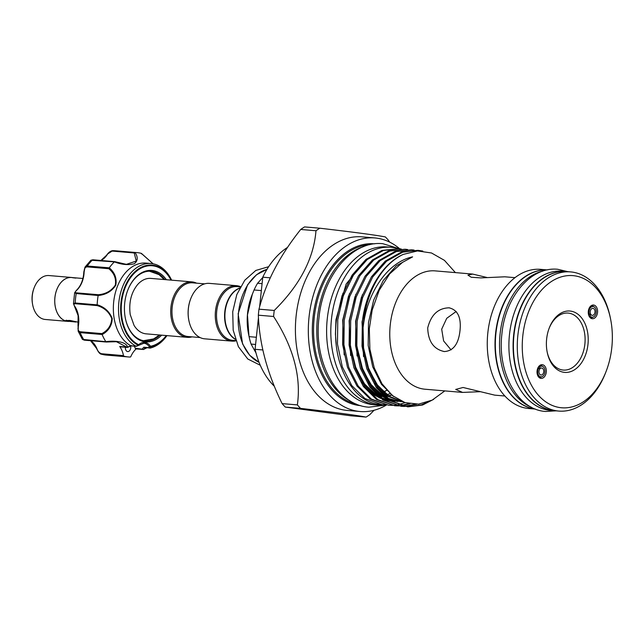 <?xml version="1.0" encoding="UTF-8"?>
<svg xmlns="http://www.w3.org/2000/svg" width="644" height="644" viewBox="0 0 644 644"><rect width="100%" height="100%" fill="white"/><g stroke="black" fill="none" stroke-linecap="round" stroke-linejoin="round"><path stroke-width="0.97" d="M589.381 314.634L590.484 313.676A3.518 2.383 -85.1 0 1 591.2 309.152A3.518 2.383 -85.1 0 1 592.907 308.339A3.518 2.383 -85.1 0 1 594.927 310.746A3.518 2.383 -85.1 0 1 594.01 314.546A3.518 2.383 -85.1 0 1 592.311 315.351A3.518 2.383 -85.1 0 1 590.902 314.473L590.009 315.842A5.361 3.623 94.9 0 0 593.39 316.985A5.361 3.623 94.9 0 0 594.75 315.954A5.361 3.623 94.9 0 0 594.243 306.922A5.361 3.623 94.9 0 0 590.468 307.743A5.361 3.623 94.9 0 0 589.381 314.634L588.568 314.739M593.551 306.6A6.158 4.17 94.9 0 0 591.514 305.57A6.158 4.17 94.9 0 0 591.401 305.57A6.158 4.17 -85.1 0 1 591.514 305.57A6.158 4.17 -85.1 0 1 592.874 306.045L594.243 306.922M590.902 314.473L589.687 314.369M589.059 316.067L590.009 315.842M593.39 316.985L591.892 317.613A6.158 4.17 -85.1 0 1 590.476 317.846A6.158 4.17 -85.1 0 1 590.363 317.838A6.158 4.17 94.9 0 0 590.476 317.846A6.158 4.17 94.9 0 0 592.649 317.178M539.133 368.424L540.252 368.521A3.518 2.383 -85.1 0 1 541.652 368.014A3.518 2.383 -85.1 0 1 543.286 369.262A3.518 2.383 -85.1 0 1 543.415 373.093A3.518 2.383 -85.1 0 1 541.057 375.025A3.518 2.383 -85.1 0 1 539.422 373.77A3.518 2.383 -85.1 0 1 539.68 369.181L538.803 367.966A5.361 3.623 94.9 0 0 538.408 374.945A5.361 3.623 94.9 0 0 542.135 376.651A5.361 3.623 94.9 0 0 544.301 368.086A5.361 3.623 94.9 0 0 542.989 366.589A5.361 3.623 94.9 0 0 539.672 366.951L538.73 366.541M542.296 366.267A6.158 4.17 94.9 0 0 540.26 365.245A6.158 4.17 94.9 0 0 540.155 365.237A6.158 4.17 -85.1 0 1 540.26 365.245A6.158 4.17 -85.1 0 1 541.62 365.712L542.989 366.589M542.135 376.651L540.638 377.279A6.158 4.17 -85.1 0 1 539.221 377.513A6.158 4.17 -85.1 0 1 539.109 377.505A6.158 4.17 94.9 0 0 539.221 377.513A6.158 4.17 94.9 0 0 541.395 376.845M540.252 368.521L539.672 366.951M538.006 367.7L538.803 367.966M554.774 410.727A69.834 47.237 -85.1 0 1 554.613 410.719L550.419 410.357A69.834 47.237 -85.1 0 1 509.476 334.55A69.834 47.237 -85.1 0 1 562.244 271.196L566.438 271.551A69.834 47.237 -85.1 0 1 566.599 271.567M554.613 410.719A69.834 47.237 -85.1 0 1 513.671 334.904A69.834 47.237 -85.1 0 1 566.438 271.551M535.285 409.037A69.834 47.237 -85.1 0 1 495.912 333.399A69.834 47.237 -85.1 0 1 547.102 269.949M531.147 407.113A69.834 47.237 -85.1 0 1 500.114 333.753A69.834 47.237 -85.1 0 1 542.699 271.148M75.912 322.024L67.169 321.171L75.912 322.024M32.466 303.598A19.795 13.387 -85.1 0 1 32.2 295.612A19.795 13.387 -85.1 0 1 33.697 289.043M68.755 321.428A22.041 14.909 -85.1 0 1 67.829 321.388A22.041 14.909 -85.1 0 1 54.909 297.464A22.041 14.909 -85.1 0 1 71.556 277.467A22.041 14.909 -85.1 0 1 72.49 277.596M67.829 321.388L45.233 319.472A22.041 14.909 -85.1 0 1 32.313 295.548A22.041 14.909 -85.1 0 1 48.96 275.552L71.556 277.467M75.823 278.103L72.474 277.709M73.641 277.701L80.098 278.256M67.862 321.348L67.829 321.348A21.993 14.876 -85.1 0 0 67.87 321.348L67.354 321.292A21.993 14.876 -85.1 0 1 54.933 297.472A21.993 14.876 -85.1 0 1 71.556 277.516L73.207 277.653M67.829 321.348A21.993 14.876 -85.1 0 1 67.354 321.292L65.688 320.551L69.93 320.438L78.488 322.25M153.079 263.79L141.302 253.366A52.349 35.412 94.9 0 0 137.075 252.617A52.349 35.412 94.9 0 0 135.063 252.537C138.186 257.173 137.913 260.917 134.242 263.758C128.22 265.296 121.595 264.66 114.374 261.867A52.349 35.412 94.9 0 0 109.263 267.815C114.809 272.565 116.991 278.361 115.799 285.203C111.782 291.346 105.898 294.783 98.154 295.507A52.349 35.412 94.9 0 0 97.164 304.749C104.594 307.067 109.617 311.664 112.233 318.563C111.927 325.655 108.562 330.992 102.13 334.582L101.881 333.6C108.055 330.308 111.34 325.301 111.734 318.579C109.15 312.058 104.304 307.727 97.212 305.594L75.477 303.743C73.657 303.718 73.513 304.709 75.042 306.721A0.877 0.491 146.8 0 1 74.736 306.238M98.154 295.507L76.217 293.543L74.64 292.738L73.472 303.63L75.203 302.986L97.147 304.845L97.212 305.594M135.989 346.182A42.673 28.867 -85.1 0 1 119.301 318.756A42.673 28.867 -85.1 0 1 151.099 263.525L145.938 263.082A42.673 28.867 94.9 0 0 114.141 318.321A42.673 28.867 94.9 0 0 130.869 345.772L136.117 346.263L138.138 345.192A0.877 0.628 -63.8 0 0 138.484 344.621L138.943 344.484A0.877 0.531 48.9 0 1 138.879 345.087L138.879 345.087A0.877 0.531 48.9 0 1 138.581 345.176L138.138 345.192A41.168 27.845 -85.1 0 1 121.402 318.402A41.168 27.845 -85.1 0 1 137.027 269.957A41.168 27.845 -85.1 0 1 171.401 280.148M161.668 335.17A35.855 24.255 -85.1 0 1 125.387 318.386A35.855 24.255 -85.1 0 1 125.097 316.832A35.855 24.255 -85.1 0 1 127.786 290.138A35.855 24.255 -85.1 0 1 166.377 279.721M164.775 279.585A34.969 23.659 94.9 0 0 151.099 271.253A34.969 23.659 94.9 0 0 127.721 290.307M125.411 347.245A3.961 2.681 94.9 0 0 125.443 348.815A3.961 2.681 94.9 0 0 127.729 351.576A3.961 2.681 94.9 0 0 130.676 346.456A3.961 2.681 94.9 0 0 130.611 346.134M75.042 306.721A21.558 14.579 -85.1 0 1 78.407 315.745A21.558 14.579 -85.1 0 1 78.31 326.331C77.618 329.334 78.222 331.137 80.138 331.757A0.877 0.596 94.9 0 0 80.146 332.634L78.133 331.137L82.408 339.372L105.841 341.698C113.908 340.443 126.248 341.384 127.544 347.132L130.869 345.772M151.099 263.525A42.673 28.867 -85.1 0 1 171.65 280.172M102.13 334.582A52.349 35.412 94.9 0 0 105.841 341.698M166.941 335.621A42.673 28.867 -85.1 0 1 150.213 348.074L148.853 347.639L149.191 346.585A13.194 8.927 94.9 0 0 143.878 343.236L136.391 346.303M187.259 337.343L146.164 333.85A27.821 18.821 -85.1 0 1 145.568 333.785A27.821 18.821 -85.1 0 1 134.032 325.349L130.217 314.57C128.703 302.672 131.126 292.73 137.478 284.737A27.821 18.821 -85.1 0 1 150.881 278.401L191.976 281.895A27.821 18.821 94.9 0 0 170.902 307.582A27.821 18.821 94.9 0 0 186.663 337.279A27.821 18.821 94.9 0 0 187.259 337.343A27.821 18.821 94.9 0 0 192.017 336.868M204.647 283.859L192.54 282.829A26.943 18.225 94.9 0 0 172.141 307.703A26.943 18.225 94.9 0 0 187.404 336.458A26.943 18.225 94.9 0 0 187.984 336.522L200.091 337.553M196.573 283.175A27.821 18.821 94.9 0 0 192.572 281.959A27.821 18.821 94.9 0 0 191.976 281.895M235.398 339.372A26.943 18.225 -85.1 0 1 224.716 312.606A26.943 18.225 -85.1 0 1 239.761 288.021M235.809 340.587L232.532 340.306A26.943 18.225 -85.1 0 1 231.945 340.241A26.943 18.225 -85.1 0 1 216.69 311.487A26.943 18.225 -85.1 0 1 237.089 286.612L240.365 286.894M235.889 340.821A27.821 18.821 -85.1 0 1 231.808 341.127A27.821 18.821 -85.1 0 1 231.212 341.062A27.821 18.821 -85.1 0 1 215.45 311.366A27.821 18.821 -85.1 0 1 236.517 285.678A27.821 18.821 -85.1 0 1 237.121 285.751A27.821 18.821 -85.1 0 1 240.494 286.669M231.808 341.127L204.695 338.825A27.821 18.821 -85.1 0 1 204.092 338.76A27.821 18.821 -85.1 0 1 188.893 320.599A27.821 18.821 -85.1 0 1 190.753 298.679A27.821 18.821 -85.1 0 1 209.405 283.376L236.517 285.678M188.853 320.422A26.943 18.225 -85.1 0 1 188.821 320.245A26.943 18.225 -85.1 0 1 190.624 299.017A26.943 18.225 -85.1 0 1 190.688 298.848M225.601 323.28A26.501 17.927 -85.1 0 1 225.585 323.191A26.501 17.927 -85.1 0 1 227.356 302.31A26.501 17.927 -85.1 0 1 227.388 302.229M239.665 288.198A26.943 18.225 94.9 0 0 227.421 302.141A26.943 18.225 94.9 0 0 225.617 323.368A26.943 18.225 94.9 0 0 235.334 339.179M262.744 277.524L257.576 283.271A54.217 36.676 94.9 0 0 254.066 289.977L251.699 295.821A48.059 32.514 94.9 0 0 248.479 333.689L249.075 336.643A54.217 36.676 94.9 0 0 251.079 344.081L255.974 352.92M252.359 294.115L247.465 314.988L248.962 336.079M546.643 338.961A30.791 20.833 -85.1 0 1 549.268 327.957A30.791 20.833 -85.1 0 1 574.368 312.147A30.791 20.833 -85.1 0 1 587.964 344.459A30.791 20.833 -85.1 0 1 568.604 372.184A30.791 20.833 -85.1 0 1 547.207 352.22A30.791 20.833 -85.1 0 1 546.643 338.961M547.118 351.769A28.594 19.344 94.9 0 0 563.267 370.067A28.594 19.344 94.9 0 0 584.873 344.121A28.594 19.344 94.9 0 0 568.113 313.081A28.594 19.344 94.9 0 0 549.107 328.392M588.326 311.261A6.867 4.645 94.9 0 0 591.232 318.41A6.867 4.645 94.9 0 0 597.535 312.485A6.867 4.645 94.9 0 0 592.351 305.151A6.867 4.645 94.9 0 0 588.326 311.261M546.289 372.16A6.867 4.645 94.9 0 0 541.105 364.818A6.867 4.645 94.9 0 0 537.072 370.936A6.867 4.645 94.9 0 0 539.978 378.076A6.867 4.645 94.9 0 0 546.289 372.16M522.807 335.798A66.316 44.863 94.9 0 0 552.101 405.374A66.316 44.863 94.9 0 0 606.141 371.322A66.316 44.863 94.9 0 0 611.8 347.623A66.316 44.863 94.9 0 0 610.584 319.07A66.316 44.863 94.9 0 0 564.498 276.083A66.316 44.863 94.9 0 0 522.807 335.798M606.141 371.322L605.618 372.675A69.834 47.237 -85.1 0 1 558.807 411.073A69.834 47.237 -85.1 0 1 517.865 335.258A69.834 47.237 -85.1 0 1 570.632 271.905A69.834 47.237 -85.1 0 1 610.295 317.653L610.584 319.07M449.021 307.824C457.723 309.82 461.386 317.436 459.993 330.678C458.528 344.025 453.312 350.988 444.344 351.552C433.702 349.306 428.155 341.433 427.713 327.941C431.005 314.836 438.113 308.13 449.021 307.824L449.576 307.88M451.066 349.885L443.627 340.95L441.687 329.189L446.727 318.313L456.177 311.487M444.344 351.552L443.78 351.487M480.319 391.697L462.593 392.413L455.719 389.419L463.076 387.479L494.745 395.142L504.904 396.012M514.967 277.661L504.807 276.799L480.899 277.902L471.279 277.258L467.93 275.117L472.648 274.07L487.073 277.516M378.986 396.068A70.429 47.64 94.9 0 0 381.345 395.851M382.705 395.649A70.429 47.64 94.9 0 0 383.156 395.569M384.114 395.376A70.429 47.64 94.9 0 0 385.764 394.989M386.931 394.659A70.429 47.64 94.9 0 0 389.845 393.645M349.974 400.769A80.323 54.338 -85.1 0 1 317.46 317.894A80.323 54.338 -85.1 0 1 363.047 246.829M386.424 405.028A87.101 58.918 -85.1 0 1 360.109 411.516A87.101 58.918 -85.1 0 1 309.048 316.961A87.101 58.918 -85.1 0 1 374.856 237.942A87.101 58.918 -85.1 0 1 399.707 248.793M360.109 411.516L347.197 410.421A87.101 58.918 -85.1 0 1 296.135 315.866A87.101 58.918 -85.1 0 1 361.944 236.847L374.856 237.942M558.807 411.073L554.935 410.743A69.834 47.237 -85.1 0 1 513.993 334.928A69.834 47.237 -85.1 0 1 566.76 271.575L570.632 271.905M535.341 409.053A69.834 47.237 -85.1 0 1 495.59 333.367A69.834 47.237 -85.1 0 1 547.159 269.933M535.414 409.085L528.788 408.521A69.834 47.237 -85.1 0 1 487.846 332.715A69.834 47.237 -85.1 0 1 540.614 269.353L547.239 269.917M462.593 392.413L425.08 389.226A59.385 40.169 -85.1 0 1 390.264 324.753A59.385 40.169 -85.1 0 1 435.135 270.882L472.648 274.07M274.239 310.464L258.985 309.168A102.935 69.633 94.9 0 0 258.63 312.171A102.935 69.633 94.9 0 0 258.341 315.182C259.379 343.993 267.3 373.472 282.112 403.603A102.935 69.633 94.9 0 0 285.308 407.08L350.835 415.791L366.09 417.087C356.052 415.187 334.212 412.281 300.563 408.377A102.935 69.633 -85.1 0 1 297.367 404.899C301.328 376.7 293.398 347.221 273.595 316.478A102.935 69.633 -85.1 0 1 273.885 313.467A102.935 69.633 -85.1 0 1 274.239 310.464C299.83 285.139 313.749 258.566 315.979 230.753A102.935 69.633 -85.1 0 1 319.818 228.209C353.467 232.122 375.307 235.02 385.337 236.92A102.935 69.633 -85.1 0 1 388.533 240.397L389.596 242.096M374.035 410.284L369.922 414.543A102.935 69.633 -85.1 0 1 366.09 417.087M444.819 390.9L432.204 400.117L418.592 404.126L405.02 402.589L392.494 395.641L381.981 383.784L374.245 367.885L369.898 349.096L369.318 328.818L372.184 310.062L379.195 290.315L389.628 273.942L402.572 262.309L412.611 256.867C389.226 261.593 368.964 289.55 363.868 321.911L363.071 327.522A78.415 53.041 -85.1 0 1 363.538 321.871A78.415 53.041 -85.1 0 1 403.208 254.412L417.465 250.935L431.512 252.987L444.449 260.361L455.397 272.605M428.002 401.953L421.345 404.891L407.298 406.807M363.071 327.522L363.594 349.072L368.118 368.972L377.593 387.736L390.747 400.737L407.934 406.863L389.475 400.624L376.313 387.632L366.839 368.867L362.017 346.174L362.331 321.775C365.792 291.233 382.383 263.525 403.208 254.412M407.934 406.863L422.617 405.004L433.662 399.352M422.834 251.063L417.988 250.331L402.717 252.142L386.545 261.239L372.747 276.904L362.628 297.617L357.154 321.332L356.832 345.731L361.662 368.424L371.137 387.189L384.291 400.182L401.478 406.316L404.078 406.436M404.722 406.436L416.773 404.239M415.13 404.263L404.086 406.316M403.442 406.332L400.842 406.251M401.478 406.316L383.019 400.077L369.857 387.084L360.382 368.32L355.552 345.627L355.874 321.219L361.348 297.504L371.467 276.799L385.273 261.126L401.445 252.037L417.98 250.331M414.108 250.089L411.532 249.783L396.261 251.595L380.089 260.691L366.283 276.357L356.172 297.069L350.698 320.784L350.376 345.184L355.206 367.877L364.673 386.642L377.835 399.634L395.022 405.768L397.622 405.889M398.266 405.889L400.882 405.768M401.534 405.704L409.987 403.804M408.948 403.619L400.906 405.527M400.254 405.599L397.63 405.768M396.986 405.784L394.386 405.704M395.022 405.768L376.563 399.53L363.401 386.537L353.926 367.772L349.096 345.071L349.418 320.672L354.892 296.956L365.011 276.252L378.817 260.579L394.989 251.482L411.524 249.783M407.652 249.542L405.076 249.228L389.805 251.047L373.633 260.136L359.827 275.809L349.716 296.514L344.242 320.237L343.92 344.637L348.75 367.33L358.217 386.094L371.379 399.087L388.565 405.221L391.166 405.342M391.81 405.342L394.426 405.221M395.078 405.157L397.718 404.786M398.37 404.665L405.181 402.645M388.565 405.221L370.107 398.982L356.945 385.989L347.47 367.225L342.64 344.524L342.962 320.124L348.436 296.409L358.555 275.696L372.361 260.031L388.533 250.935L405.068 249.228M401.196 248.995L398.62 248.681L383.349 250.5L367.177 259.588L353.371 275.262L343.26 295.966L337.786 319.682L337.464 344.089L342.294 366.782L351.761 385.547L364.923 398.539L382.109 404.665L384.709 404.794M382.109 404.665L380.886 404.569A78.415 53.041 -85.1 0 1 378.422 404.271C351.077 401.067 330.871 360.664 336.506 319.577L341.98 295.862L352.099 275.149L365.905 259.484L382.077 250.387L398.612 248.681M366.573 258.936L346.11 284.101L335.959 319.666L335.435 334.212L336.136 343.405M391.649 395.102A70.429 47.64 -85.1 0 1 388.638 395.859M387.334 396.092A70.429 47.64 -85.1 0 1 385.176 396.374M382.415 396.527A70.429 47.64 -85.1 0 1 379.388 396.422M379.372 396.414A70.429 47.64 94.9 0 0 382.311 396.463M385.056 396.269A70.429 47.64 94.9 0 0 387.141 395.963M388.421 395.714A70.429 47.64 94.9 0 0 391.415 394.925M385.587 404.923A79.18 53.565 -85.1 0 1 377.891 405.084L373.697 404.73A79.18 53.565 -85.1 0 1 327.273 318.764A79.18 53.565 -85.1 0 1 387.1 246.934L391.294 247.288A79.18 53.565 -85.1 0 1 398.66 248.689M377.891 405.084A79.18 53.565 -85.1 0 1 331.467 319.126A79.18 53.565 -85.1 0 1 391.294 247.288M319.818 228.209L304.564 226.913A102.935 69.633 94.9 0 0 300.724 229.457L315.979 230.753M300.724 229.457C279.979 255.37 266.069 281.943 258.985 309.168M297.367 404.899L282.112 403.603M258.341 315.182L273.595 316.478M285.308 407.08L300.563 408.377M259.604 306.93L262.776 277.186L270.238 277.822M262.816 349.958L255.072 349.306L258.461 317.564M255.072 349.306A79.18 53.565 94.9 0 0 274.352 386.271M287.578 247.368A79.18 53.565 94.9 0 0 262.776 277.186M262.092 283.658L257.576 283.271M256.36 337.263L249.075 336.643M254.066 289.977L261.343 290.597M251.079 344.081L255.588 344.468M144.997 347.647L143.749 349.346L146.784 347.865M138.943 344.484A14.079 9.523 -85.1 0 1 150.261 345.989L150.68 346.239A40.548 27.426 94.9 0 0 166.305 335.564M128.067 346.963L127.118 347.293A0.877 0.66 128.2 0 0 127.584 347.197L128.067 346.963L127.118 347.293L116.419 341.706L105.882 341.771M96.68 348.146L96.882 348.613C97.799 351.294 99.353 353.009 101.535 353.741L123.487 355.609A21.558 14.579 94.9 0 0 119.695 346.48L126.94 347.1A0.877 0.716 167.4 0 0 127.544 347.132M136.198 348.911A21.558 14.579 94.9 0 0 130.829 356.583A0.877 0.596 94.9 0 1 130.289 357.026A52.349 35.412 94.9 0 1 128.212 356.937A52.349 35.412 94.9 0 1 123.922 356.18L101.446 354.216L106.26 355.077L128.212 356.937M166.691 335.596A41.168 27.845 -85.1 0 1 150.519 346.842L150.213 348.074M102.09 334.502L80.146 332.634A52.349 35.412 94.9 0 0 83.937 339.903A0.877 0.596 94.9 0 0 84.308 340.161L82.408 339.372M114.374 261.867L90.909 260.232L85.024 267.091L87.262 266.02L109.263 267.815M76.403 290.573A0.877 0.515 46.6 0 1 76.507 290.259C80.943 285.831 83.39 279.721 83.833 271.921L85.024 267.099L84.123 271.969A21.558 14.579 -85.1 0 1 76.813 290.17C74.905 291.732 74.841 292.634 76.636 292.875L98.371 294.719C105.761 294.091 111.412 290.879 115.324 285.083C116.331 278.586 114.157 273.128 108.812 268.717L109.206 267.88M107.983 253.744L112.789 250.661L135.063 252.537M141.302 253.366L141.583 253.937M114.423 261.81L126.433 264.338L136.254 261.053L134.242 252.963L112.507 251.112C110.205 251.458 108.329 252.81 106.872 255.177A21.558 14.579 -85.1 0 1 101.011 260.482M108.812 268.717L87.069 266.874C85.056 267.171 84.074 268.87 84.123 271.969M134.258 346.15A13.194 8.927 94.9 0 1 135.232 348.259A1.32 0.894 -85.1 0 0 135.924 348.887L143.419 349.467L142.348 348.863L143.773 347.213L150.028 348.106M123.487 355.609A0.877 0.596 94.9 0 0 123.922 356.18M131.263 345.868L127.415 347.414L120.211 346.802A1.32 0.894 -85.1 0 1 119.695 346.48M125.347 318.208A34.969 23.659 94.9 0 0 145.174 340.942A34.969 23.659 94.9 0 0 160.058 335.033M130.957 345.82L131.513 345.578L130.957 345.82M136.117 346.263L136.6 346.013L136.117 346.263M138.581 345.176L138.138 345.192M135.232 348.259L143.749 349.346A0.877 0.555 -108.4 0 1 143.588 349.451L143.588 349.451A0.877 0.555 -108.4 0 1 143.419 349.467M150.68 346.239A0.877 0.636 -101.3 0 1 150.519 346.842L149.191 346.585A0.877 0.507 144.6 0 0 150.261 345.989M106.558 255.612A0.877 0.427 35.1 0 1 106.55 255.282A0.877 0.427 35.1 0 1 106.872 255.177M134.242 252.963L134.99 252.537M74.64 292.738L76.507 290.259A0.877 0.515 46.6 0 1 76.813 290.17M98.371 294.719L98.162 295.411M78.31 326.331L78.133 331.137M76.749 310.521A21.993 14.876 94.9 0 0 77.53 312.928M80.138 331.757L101.881 333.6M76.636 292.875A0.877 0.596 94.9 0 0 76.217 293.543A52.349 35.412 94.9 0 0 75.203 302.986A0.877 0.596 94.9 0 0 75.477 303.743M171.014 280.116A40.548 27.426 94.9 0 0 137.212 270.657A40.548 27.426 94.9 0 0 121.998 318.233A40.548 27.426 94.9 0 0 138.484 344.621M266.978 269.369A48.059 32.514 94.9 0 0 238.409 313.765A48.059 32.514 94.9 0 0 259.081 362.347M386.923 390.272A70.429 47.64 -85.1 0 1 383.671 391.971M382.641 392.438A70.429 47.64 -85.1 0 1 381.675 392.84M380.805 393.178A70.429 47.64 -85.1 0 1 379.743 393.556M378.616 393.919A70.429 47.64 -85.1 0 1 377.151 394.329M376.217 394.555A70.429 47.64 -85.1 0 1 375.621 394.692L376.193 394.539M372.691 395.158L374.309 394.925A70.429 47.64 -85.1 0 1 372.715 395.166M356.261 404.038A80.323 54.338 -85.1 0 1 314.232 317.621A80.323 54.338 -85.1 0 1 369.801 244.672M360.809 405.664A81.208 54.933 -85.1 0 1 313 317.492A81.208 54.933 -85.1 0 1 374.558 243.834M335.435 334.212L336.216 319.698L343.002 293.084M344.162 354.908L342.672 320.245L349.459 293.632M399.844 400.447L399.047 400.592M397.348 400.834L396.929 400.874M391.536 400.979L391.085 400.946M389.773 400.826L382.955 399.264M380.612 398.362L374.647 395.15L361.872 382.351M350.618 355.456L349.129 320.793L355.915 294.179M397.992 401.526L389.411 399.811M387.068 398.918L381.103 395.698L368.328 382.898M357.074 356.003L355.585 321.34L362.371 294.727M403.305 401.985L387.559 396.245L374.784 383.446M363.53 356.551L362.041 321.887L368.827 295.274M393.621 396.527L381.465 384.315L372.707 366.847L368.175 345.45L368.497 322.435L373.673 300.072L383.236 280.543L396.277 265.771L412.611 256.867M400.391 400.721L399.876 400.801M394.772 401.164L391.045 400.922M389.62 400.721L381.755 398.378M378.857 396.962L376.048 395.271L363.659 383.019L354.739 365.325L350.747 348.525M401.228 401.711L388.211 398.926M385.313 397.509L382.504 395.819L370.115 383.566L361.195 365.873L357.203 349.072M403.104 401.904L388.96 396.366L376.571 384.114L367.652 366.42L363.659 349.62M90.667 340.7A21.558 14.579 -85.1 0 1 96.882 348.613M101.535 353.741A0.877 0.596 -85.1 0 0 101.969 354.313A52.349 35.412 94.9 0 0 106.26 355.077M93.082 259.878A0.877 0.596 94.9 0 0 92.478 259.943A52.349 35.412 94.9 0 0 87.262 266.02A0.877 0.596 94.9 0 0 87.069 266.874M100.883 260.474L106.55 255.282C108.586 252.343 110.671 250.806 112.789 250.661L115.123 250.758A52.349 35.412 94.9 0 0 113.046 250.669A0.877 0.596 94.9 0 0 112.507 251.112M143.773 347.213L148.853 347.639M90.909 260.232L92.857 259.79L114.688 261.649M116.419 341.706L106.155 342.012L84.308 340.161A0.877 0.596 94.9 0 0 84.501 340.129M567.887 271.671L557.688 269.281C530.439 266.391 505.218 297.464 501.909 333.914C497.2 371.813 517.052 409.721 545.605 411.476L556.062 410.84M399.449 248.761L382.826 243.698C351.793 240.349 322.781 276.026 318.965 318.031C313.539 361.703 336.401 405.245 368.932 407.193L386.199 404.996M268.661 266.697L255.821 270.448L244.784 280.221L236.791 294.598L232.726 311.728L233.184 330.171L238.401 346.689L247.795 359.014L260.289 365.261M67.169 321.171L66.34 320.149M82.923 278.482L79.582 278.2M78.021 326.347L78.117 315.632L73.472 303.63M149.376 271.196L159.052 274.65L164.196 279.536M259.097 362.379L249.655 355.255L242.563 343.888L238.127 313.741L247.586 284.777L256.489 274.771L267.002 269.337M377.126 394.305L378.583 393.895M379.71 393.524L380.773 393.146M381.634 392.8L382.592 392.397M383.623 391.93L386.867 390.208M399.28 400.157L398.097 400.327M396.253 400.496L394.828 400.552M391.399 400.423L390.071 400.278M388.622 400.045L380.693 397.533M377.795 396.036L364.826 384.404L356.011 368.593L350.465 346.07M397.855 400.971L387.149 398.081M384.251 396.583L371.54 385.289L362.918 370.252L356.921 346.641M401.123 401.067L389.346 396.318L377.658 385.394L368.843 369.495L363.377 347.164M143.475 340.708L153.675 338.897L159.487 334.985M115.123 250.758L137.075 252.617M114.729 261.657L126.176 264.314M131.135 345.884L136.278 346.327M153.127 263.807L141.463 253.438M90.554 340.692L96.584 348.46C98.307 352.171 99.925 354.095 101.454 354.224L101.454 354.224M143.129 349.499L146.84 347.865"/></g></svg>
